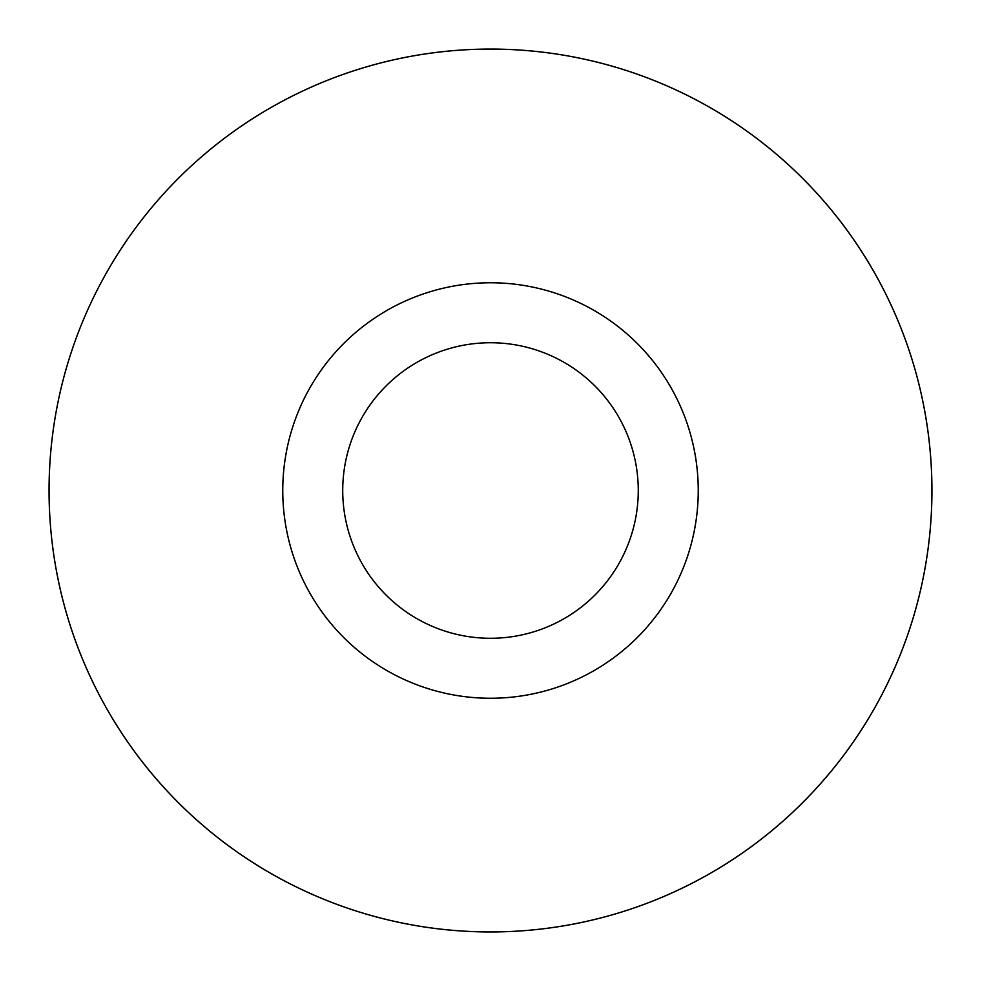 <?xml version="1.0" encoding="UTF-8"?>
<svg xmlns="http://www.w3.org/2000/svg" width="981" height="981" viewBox="0 0 981 981"><rect width="100%" height="100%" fill="white"/><g stroke="black" fill="none" stroke-linecap="round" stroke-linejoin="round"><path stroke-width="1.47" d="M196.752 160.994A441.438 441.438 0 0 1 922.741 400.873A441.438 441.438 0 0 1 352.007 909.669A441.438 441.438 0 0 1 196.752 160.994A441.425 441.425 0 0 0 160.994 784.248A441.425 441.425 0 0 0 784.236 820.018A441.425 441.425 0 0 0 820.006 196.776A441.425 441.425 0 0 0 196.764 161.007M628.735 645.584A207.739 207.739 0 0 0 555.675 293.258A207.739 207.739 0 0 0 287.09 532.695A207.739 207.739 0 0 0 628.735 645.584M588.833 600.813A147.775 147.775 0 0 0 536.865 350.205A147.775 147.775 0 0 0 345.803 520.519A147.775 147.775 0 0 0 588.833 600.813"/></g></svg>
